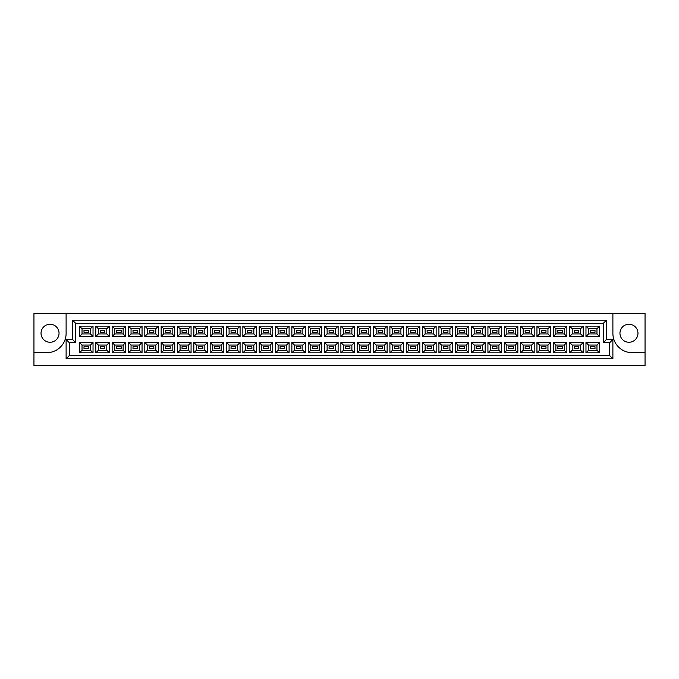 <?xml version="1.0" encoding="UTF-8"?>
<svg xmlns="http://www.w3.org/2000/svg" width="679" height="679" viewBox="0 0 679 679"><rect width="100%" height="100%" fill="white"/><g stroke="black" fill="none" stroke-linecap="round" stroke-linejoin="round"><path stroke-width="1.02" d="M628.966 324.256A9.005 9.005 0 0 0 619.961 333.262A9.005 9.005 0 0 0 628.966 342.267A9.005 9.005 0 0 0 637.971 333.262A9.005 9.005 0 0 0 628.966 324.256M50.034 342.267A9.005 9.005 0 0 1 41.029 333.262A9.005 9.005 0 0 1 50.034 324.256A9.005 9.005 0 0 1 59.039 333.262A9.005 9.005 0 0 1 50.034 342.267M645.05 352.69L645.05 313.452L612.891 313.452L612.891 333.389A19.301 19.301 0 0 0 632.183 352.69L645.05 352.69L645.05 365.548L33.95 365.548L33.95 352.69L46.817 352.69A19.301 19.301 0 0 0 66.109 333.389L66.109 313.452L33.95 313.452L33.95 352.69M612.891 313.452L66.109 313.452M66.109 339.5L72.543 339.5L72.543 320.199L606.457 320.199L606.457 339.5L612.891 339.5L612.891 358.801L66.109 358.801L66.109 339.5L69.326 342.717L69.326 355.584L609.674 355.584L609.674 342.717L603.241 342.717L603.241 323.416L75.759 323.416L75.759 342.717L69.326 342.717M585.969 342.488L599.54 342.488L599.54 352.851L585.969 352.851L585.969 342.488L588.54 345.068L588.54 350.271L596.968 350.271L596.968 345.068L588.54 345.068M585.969 326.149L599.54 326.149L599.54 336.512L585.969 336.512L585.969 326.149L588.54 328.729L588.54 333.932L596.968 333.932L596.968 328.729L588.54 328.729M569.63 342.488L583.202 342.488L583.202 352.851L569.63 352.851L569.63 342.488L572.202 345.068L572.202 350.271L580.63 350.271L580.63 345.068L572.202 345.068M569.63 326.149L583.202 326.149L583.202 336.512L569.63 336.512L569.63 326.149L572.202 328.729L572.202 333.932L580.63 333.932L580.63 328.729L572.202 328.729M553.292 342.488L566.863 342.488L566.863 352.851L553.292 352.851L553.292 342.488L555.863 345.068L555.863 350.271L564.291 350.271L564.291 345.068L555.863 345.068M553.292 326.149L566.863 326.149L566.863 336.512L553.292 336.512L553.292 326.149L555.863 328.729L555.863 333.932L564.291 333.932L564.291 328.729L555.863 328.729M536.953 342.488L550.525 342.488L550.525 352.851L536.953 352.851L536.953 342.488L539.525 345.068L539.525 350.271L547.953 350.271L547.953 345.068L539.525 345.068M536.953 326.149L550.525 326.149L550.525 336.512L536.953 336.512L536.953 326.149L539.525 328.729L539.525 333.932L547.953 333.932L547.953 328.729L539.525 328.729M520.615 342.488L534.186 342.488L534.186 352.851L520.615 352.851L520.615 342.488L523.186 345.068L523.186 350.271L531.615 350.271L531.615 345.068L523.186 345.068M520.615 326.149L534.186 326.149L534.186 336.512L520.615 336.512L520.615 326.149L523.186 328.729L523.186 333.932L531.615 333.932L531.615 328.729L523.186 328.729M504.268 342.488L517.848 342.488L517.848 352.851L504.268 352.851L504.268 342.488L506.848 345.068L506.848 350.271L515.268 350.271L515.268 345.068L506.848 345.068M504.268 326.149L517.848 326.149L517.848 336.512L504.268 336.512L504.268 326.149L506.848 328.729L506.848 333.932L515.268 333.932L515.268 328.729L506.848 328.729M487.929 342.488L501.509 342.488L501.509 352.851L487.929 352.851L487.929 342.488L490.51 345.068L490.51 350.271L498.929 350.271L498.929 345.068L490.51 345.068M487.929 326.149L501.509 326.149L501.509 336.512L487.929 336.512L487.929 326.149L490.51 328.729L490.51 333.932L498.929 333.932L498.929 328.729L490.51 328.729M471.591 342.488L485.171 342.488L485.171 352.851L471.591 352.851L471.591 342.488L474.171 345.068L474.171 350.271L482.591 350.271L482.591 345.068L474.171 345.068M471.591 326.149L485.171 326.149L485.171 336.512L471.591 336.512L471.591 326.149L474.171 328.729L474.171 333.932L482.591 333.932L482.591 328.729L474.171 328.729M455.253 342.488L468.824 342.488L468.824 352.851L455.253 352.851L455.253 342.488L457.824 345.068L457.824 350.271L466.252 350.271L466.252 345.068L457.824 345.068M455.253 326.149L468.824 326.149L468.824 336.512L455.253 336.512L455.253 326.149L457.824 328.729L457.824 333.932L466.252 333.932L466.252 328.729L457.824 328.729M438.914 342.488L452.486 342.488L452.486 352.851L438.914 352.851L438.914 342.488L441.486 345.068L441.486 350.271L449.914 350.271L449.914 345.068L441.486 345.068M438.914 326.149L452.486 326.149L452.486 336.512L438.914 336.512L438.914 326.149L441.486 328.729L441.486 333.932L449.914 333.932L449.914 328.729L441.486 328.729M422.576 342.488L436.147 342.488L436.147 352.851L422.576 352.851L422.576 342.488L425.147 345.068L425.147 350.271L433.575 350.271L433.575 345.068L425.147 345.068M422.576 326.149L436.147 326.149L436.147 336.512L422.576 336.512L422.576 326.149L425.147 328.729L425.147 333.932L433.575 333.932L433.575 328.729L425.147 328.729M406.237 342.488L419.809 342.488L419.809 352.851L406.237 352.851L406.237 342.488L408.809 345.068L408.809 350.271L417.237 350.271L417.237 345.068L408.809 345.068M406.237 326.149L419.809 326.149L419.809 336.512L406.237 336.512L406.237 326.149L408.809 328.729L408.809 333.932L417.237 333.932L417.237 328.729L408.809 328.729M389.899 342.488L403.47 342.488L403.47 352.851L389.899 352.851L389.899 342.488L392.47 345.068L392.47 350.271L400.899 350.271L400.899 345.068L392.47 345.068M389.899 326.149L403.47 326.149L403.47 336.512L389.899 336.512L389.899 326.149L392.47 328.729L392.47 333.932L400.899 333.932L400.899 328.729L392.47 328.729M373.56 342.488L387.132 342.488L387.132 352.851L373.56 352.851L373.56 342.488L376.132 345.068L376.132 350.271L384.56 350.271L384.56 345.068L376.132 345.068M373.56 326.149L387.132 326.149L387.132 336.512L373.56 336.512L373.56 326.149L376.132 328.729L376.132 333.932L384.56 333.932L384.56 328.729L376.132 328.729M357.222 342.488L370.793 342.488L370.793 352.851L357.222 352.851L357.222 342.488L359.794 345.068L359.794 350.271L368.222 350.271L368.222 345.068L359.794 345.068M357.222 326.149L370.793 326.149L370.793 336.512L357.222 336.512L357.222 326.149L359.794 328.729L359.794 333.932L368.222 333.932L368.222 328.729L359.794 328.729M340.883 342.488L354.455 342.488L354.455 352.851L340.883 352.851L340.883 342.488L343.455 345.068L343.455 350.271L351.883 350.271L351.883 345.068L343.455 345.068M340.883 326.149L354.455 326.149L354.455 336.512L340.883 336.512L340.883 326.149L343.455 328.729L343.455 333.932L351.883 333.932L351.883 328.729L343.455 328.729M324.545 342.488L338.117 342.488L338.117 352.851L324.545 352.851L324.545 342.488L327.117 345.068L327.117 350.271L335.545 350.271L335.545 345.068L327.117 345.068M324.545 326.149L338.117 326.149L338.117 336.512L324.545 336.512L324.545 326.149L327.117 328.729L327.117 333.932L335.545 333.932L335.545 328.729L327.117 328.729M308.207 342.488L321.778 342.488L321.778 352.851L308.207 352.851L308.207 342.488L310.778 345.068L310.778 350.271L319.206 350.271L319.206 345.068L310.778 345.068M308.207 326.149L321.778 326.149L321.778 336.512L308.207 336.512L308.207 326.149L310.778 328.729L310.778 333.932L319.206 333.932L319.206 328.729L310.778 328.729M291.868 342.488L305.44 342.488L305.44 352.851L291.868 352.851L291.868 342.488L294.44 345.068L294.44 350.271L302.868 350.271L302.868 345.068L294.44 345.068M291.868 326.149L305.44 326.149L305.44 336.512L291.868 336.512L291.868 326.149L294.44 328.729L294.44 333.932L302.868 333.932L302.868 328.729L294.44 328.729M275.53 342.488L289.101 342.488L289.101 352.851L275.53 352.851L275.53 342.488L278.101 345.068L278.101 350.271L286.53 350.271L286.53 345.068L278.101 345.068M275.53 326.149L289.101 326.149L289.101 336.512L275.53 336.512L275.53 326.149L278.101 328.729L278.101 333.932L286.53 333.932L286.53 328.729L278.101 328.729M259.191 342.488L272.763 342.488L272.763 352.851L259.191 352.851L259.191 342.488L261.763 345.068L261.763 350.271L270.191 350.271L270.191 345.068L261.763 345.068M259.191 326.149L272.763 326.149L272.763 336.512L259.191 336.512L259.191 326.149L261.763 328.729L261.763 333.932L270.191 333.932L270.191 328.729L261.763 328.729M242.853 342.488L256.424 342.488L256.424 352.851L242.853 352.851L242.853 342.488L245.425 345.068L245.425 350.271L253.853 350.271L253.853 345.068L245.425 345.068M242.853 326.149L256.424 326.149L256.424 336.512L242.853 336.512L242.853 326.149L245.425 328.729L245.425 333.932L253.853 333.932L253.853 328.729L245.425 328.729M226.514 342.488L240.086 342.488L240.086 352.851L226.514 352.851L226.514 342.488L229.086 345.068L229.086 350.271L237.514 350.271L237.514 345.068L229.086 345.068M226.514 326.149L240.086 326.149L240.086 336.512L226.514 336.512L226.514 326.149L229.086 328.729L229.086 333.932L237.514 333.932L237.514 328.729L229.086 328.729M210.176 342.488L223.747 342.488L223.747 352.851L210.176 352.851L210.176 342.488L212.748 345.068L212.748 350.271L221.176 350.271L221.176 345.068L212.748 345.068M210.176 326.149L223.747 326.149L223.747 336.512L210.176 336.512L210.176 326.149L212.748 328.729L212.748 333.932L221.176 333.932L221.176 328.729L212.748 328.729M193.829 342.488L207.409 342.488L207.409 352.851L193.829 352.851L193.829 342.488L196.409 345.068L196.409 350.271L204.829 350.271L204.829 345.068L196.409 345.068M193.829 326.149L207.409 326.149L207.409 336.512L193.829 336.512L193.829 326.149L196.409 328.729L196.409 333.932L204.829 333.932L204.829 328.729L196.409 328.729M177.491 342.488L191.071 342.488L191.071 352.851L177.491 352.851L177.491 342.488L180.071 345.068L180.071 350.271L188.49 350.271L188.49 345.068L180.071 345.068M177.491 326.149L191.071 326.149L191.071 336.512L177.491 336.512L177.491 326.149L180.071 328.729L180.071 333.932L188.49 333.932L188.49 328.729L180.071 328.729M161.152 342.488L174.732 342.488L174.732 352.851L161.152 352.851L161.152 342.488L163.732 345.068L163.732 350.271L172.152 350.271L172.152 345.068L163.732 345.068M161.152 326.149L174.732 326.149L174.732 336.512L161.152 336.512L161.152 326.149L163.732 328.729L163.732 333.932L172.152 333.932L172.152 328.729L163.732 328.729M144.814 342.488L158.385 342.488L158.385 352.851L144.814 352.851L144.814 342.488L147.385 345.068L147.385 350.271L155.814 350.271L155.814 345.068L147.385 345.068M144.814 326.149L158.385 326.149L158.385 336.512L144.814 336.512L144.814 326.149L147.385 328.729L147.385 333.932L155.814 333.932L155.814 328.729L147.385 328.729M128.475 342.488L142.047 342.488L142.047 352.851L128.475 352.851L128.475 342.488L131.047 345.068L131.047 350.271L139.475 350.271L139.475 345.068L131.047 345.068M128.475 326.149L142.047 326.149L142.047 336.512L128.475 336.512L128.475 326.149L131.047 328.729L131.047 333.932L139.475 333.932L139.475 328.729L131.047 328.729M112.137 342.488L125.708 342.488L125.708 352.851L112.137 352.851L112.137 342.488L114.709 345.068L114.709 350.271L123.137 350.271L123.137 345.068L114.709 345.068M112.137 326.149L125.708 326.149L125.708 336.512L112.137 336.512L112.137 326.149L114.709 328.729L114.709 333.932L123.137 333.932L123.137 328.729L114.709 328.729M95.798 342.488L109.37 342.488L109.37 352.851L95.798 352.851L95.798 342.488L98.37 345.068L98.37 350.271L106.798 350.271L106.798 345.068L98.37 345.068M95.798 326.149L109.37 326.149L109.37 336.512L95.798 336.512L95.798 326.149L98.37 328.729L98.37 333.932L106.798 333.932L106.798 328.729L98.37 328.729M79.46 342.488L93.031 342.488L93.031 352.851L79.46 352.851L79.46 342.488L82.032 345.068L82.032 350.271L90.46 350.271L90.46 345.068L82.032 345.068M79.46 326.149L93.031 326.149L93.031 336.512L79.46 336.512L79.46 326.149L82.032 328.729L82.032 333.932L90.46 333.932L90.46 328.729L82.032 328.729M88.499 332.294L88.499 330.367L83.992 330.367L83.992 332.294L88.499 332.294M88.499 348.633L88.499 346.706L83.992 346.706L83.992 348.633L88.499 348.633L83.992 348.633L83.992 346.706L88.499 346.706L88.499 348.633M104.838 332.294L104.838 330.367L100.331 330.367L100.331 332.294L104.838 332.294M104.838 348.633L104.838 346.706L100.331 346.706L100.331 348.633L104.838 348.633L100.331 348.633L100.331 346.706L104.838 346.706L104.838 348.633M121.176 332.294L121.176 330.367L116.678 330.367L116.678 332.294L121.176 332.294M121.176 348.633L121.176 346.706L116.678 346.706L116.678 348.633L121.176 348.633L116.678 348.633L116.678 346.706L121.176 346.706L121.176 348.633M137.514 332.294L137.514 330.367L133.016 330.367L133.016 332.294L137.514 332.294M137.514 348.633L137.514 346.706L133.016 346.706L133.016 348.633L137.514 348.633L133.016 348.633L133.016 346.706L137.514 346.706L137.514 348.633M153.853 332.294L153.853 330.367L149.355 330.367L149.355 332.294L153.853 332.294M153.853 348.633L153.853 346.706L149.355 346.706L149.355 348.633L153.853 348.633L149.355 348.633L149.355 346.706L153.853 346.706L153.853 348.633M170.191 332.294L170.191 330.367L165.693 330.367L165.693 332.294L170.191 332.294M170.191 348.633L170.191 346.706L165.693 346.706L165.693 348.633L170.191 348.633L165.693 348.633L165.693 346.706L170.191 346.706L170.191 348.633M186.53 332.294L186.53 330.367L182.031 330.367L182.031 332.294L186.53 332.294M186.53 348.633L186.53 346.706L182.031 346.706L182.031 348.633L186.53 348.633L182.031 348.633L182.031 346.706L186.53 346.706L186.53 348.633M202.868 332.294L202.868 330.367L198.37 330.367L198.37 332.294L202.868 332.294M202.868 348.633L202.868 346.706L198.37 346.706L198.37 348.633L202.868 348.633L198.37 348.633L198.37 346.706L202.868 346.706L202.868 348.633M219.207 332.294L219.207 330.367L214.708 330.367L214.708 332.294L219.207 332.294M219.207 348.633L219.207 346.706L214.708 346.706L214.708 348.633L219.207 348.633L214.708 348.633L214.708 346.706L219.207 346.706L219.207 348.633M235.545 332.294L235.545 330.367L231.047 330.367L231.047 332.294L235.545 332.294M235.545 348.633L235.545 346.706L231.047 346.706L231.047 348.633L235.545 348.633L231.047 348.633L231.047 346.706L235.545 346.706L235.545 348.633M251.884 332.294L251.884 330.367L247.385 330.367L247.385 332.294L251.884 332.294M251.884 348.633L251.884 346.706L247.385 346.706L247.385 348.633L251.884 348.633L247.385 348.633L247.385 346.706L251.884 346.706L251.884 348.633M268.23 332.294L268.23 330.367L263.724 330.367L263.724 332.294L268.23 332.294M268.23 348.633L268.23 346.706L263.724 346.706L263.724 348.633L268.23 348.633L263.724 348.633L263.724 346.706L268.23 346.706L268.23 348.633M284.569 332.294L284.569 330.367L280.062 330.367L280.062 332.294L284.569 332.294M284.569 348.633L284.569 346.706L280.062 346.706L280.062 348.633L284.569 348.633L280.062 348.633L280.062 346.706L284.569 346.706L284.569 348.633M300.907 332.294L300.907 330.367L296.4 330.367L296.4 332.294L300.907 332.294M300.907 348.633L300.907 346.706L296.4 346.706L296.4 348.633L300.907 348.633L296.4 348.633L296.4 346.706L300.907 346.706L300.907 348.633M317.246 332.294L317.246 330.367L312.739 330.367L312.739 332.294L317.246 332.294M317.246 348.633L317.246 346.706L312.739 346.706L312.739 348.633L317.246 348.633L312.739 348.633L312.739 346.706L317.246 346.706L317.246 348.633M333.584 332.294L333.584 330.367L329.077 330.367L329.077 332.294L333.584 332.294M333.584 348.633L333.584 346.706L329.077 346.706L329.077 348.633L333.584 348.633L329.077 348.633L329.077 346.706L333.584 346.706L333.584 348.633M349.923 332.294L349.923 330.367L345.416 330.367L345.416 332.294L349.923 332.294M349.923 348.633L349.923 346.706L345.416 346.706L345.416 348.633L349.923 348.633L345.416 348.633L345.416 346.706L349.923 346.706L349.923 348.633M366.261 332.294L366.261 330.367L361.754 330.367L361.754 332.294L366.261 332.294M366.261 348.633L366.261 346.706L361.754 346.706L361.754 348.633L366.261 348.633L361.754 348.633L361.754 346.706L366.261 346.706L366.261 348.633M382.6 332.294L382.6 330.367L378.093 330.367L378.093 332.294L382.6 332.294M382.6 348.633L382.6 346.706L378.093 346.706L378.093 348.633L382.6 348.633L378.093 348.633L378.093 346.706L382.6 346.706L382.6 348.633M398.938 332.294L398.938 330.367L394.431 330.367L394.431 332.294L398.938 332.294M398.938 348.633L398.938 346.706L394.431 346.706L394.431 348.633L398.938 348.633L394.431 348.633L394.431 346.706L398.938 346.706L398.938 348.633M415.276 332.294L415.276 330.367L410.77 330.367L410.77 332.294L415.276 332.294M415.276 348.633L415.276 346.706L410.77 346.706L410.77 348.633L415.276 348.633L410.77 348.633L410.77 346.706L415.276 346.706L415.276 348.633M431.615 332.294L431.615 330.367L427.116 330.367L427.116 332.294L431.615 332.294M431.615 348.633L431.615 346.706L427.116 346.706L427.116 348.633L431.615 348.633L427.116 348.633L427.116 346.706L431.615 346.706L431.615 348.633M447.953 332.294L447.953 330.367L443.455 330.367L443.455 332.294L447.953 332.294M447.953 348.633L447.953 346.706L443.455 346.706L443.455 348.633L447.953 348.633L443.455 348.633L443.455 346.706L447.953 346.706L447.953 348.633M464.292 332.294L464.292 330.367L459.793 330.367L459.793 332.294L464.292 332.294M464.292 348.633L464.292 346.706L459.793 346.706L459.793 348.633L464.292 348.633L459.793 348.633L459.793 346.706L464.292 346.706L464.292 348.633M480.63 332.294L480.63 330.367L476.132 330.367L476.132 332.294L480.63 332.294M480.63 348.633L480.63 346.706L476.132 346.706L476.132 348.633L480.63 348.633L476.132 348.633L476.132 346.706L480.63 346.706L480.63 348.633M496.969 332.294L496.969 330.367L492.47 330.367L492.47 332.294L496.969 332.294M496.969 348.633L496.969 346.706L492.47 346.706L492.47 348.633L496.969 348.633L492.47 348.633L492.47 346.706L496.969 346.706L496.969 348.633M513.307 332.294L513.307 330.367L508.809 330.367L508.809 332.294L513.307 332.294M513.307 348.633L513.307 346.706L508.809 346.706L508.809 348.633L513.307 348.633L508.809 348.633L508.809 346.706L513.307 346.706L513.307 348.633M529.645 332.294L529.645 330.367L525.147 330.367L525.147 332.294L529.645 332.294M529.645 348.633L529.645 346.706L525.147 346.706L525.147 348.633L529.645 348.633L525.147 348.633L525.147 346.706L529.645 346.706L529.645 348.633M545.984 332.294L545.984 330.367L541.486 330.367L541.486 332.294L545.984 332.294M545.984 348.633L545.984 346.706L541.486 346.706L541.486 348.633L545.984 348.633L541.486 348.633L541.486 346.706L545.984 346.706L545.984 348.633M562.322 332.294L562.322 330.367L557.824 330.367L557.824 332.294L562.322 332.294M562.322 348.633L562.322 346.706L557.824 346.706L557.824 348.633L562.322 348.633L557.824 348.633L557.824 346.706L562.322 346.706L562.322 348.633M578.669 332.294L578.669 330.367L574.162 330.367L574.162 332.294L578.669 332.294M578.669 348.633L578.669 346.706L574.162 346.706L574.162 348.633L578.669 348.633L574.162 348.633L574.162 346.706L578.669 346.706L578.669 348.633M595.008 332.294L595.008 330.367L590.501 330.367L590.501 332.294L595.008 332.294M595.008 348.633L595.008 346.706L590.501 346.706L590.501 348.633L595.008 348.633L590.501 348.633L590.501 346.706L595.008 346.706L595.008 348.633M82.032 333.932L79.46 336.512M90.46 333.932L93.031 336.512M93.031 326.149L90.46 328.729M82.032 350.271L79.46 352.851M90.46 350.271L93.031 352.851M93.031 342.488L90.46 345.068M98.37 333.932L95.798 336.512M106.798 333.932L109.37 336.512M109.37 326.149L106.798 328.729M98.37 350.271L95.798 352.851M106.798 350.271L109.37 352.851M109.37 342.488L106.798 345.068M114.709 333.932L112.137 336.512M123.137 333.932L125.708 336.512M125.708 326.149L123.137 328.729M114.709 350.271L112.137 352.851M123.137 350.271L125.708 352.851M125.708 342.488L123.137 345.068M131.047 333.932L128.475 336.512M139.475 333.932L142.047 336.512M142.047 326.149L139.475 328.729M131.047 350.271L128.475 352.851M139.475 350.271L142.047 352.851M142.047 342.488L139.475 345.068M147.385 333.932L144.814 336.512M155.814 333.932L158.385 336.512M158.385 326.149L155.814 328.729M147.385 350.271L144.814 352.851M155.814 350.271L158.385 352.851M158.385 342.488L155.814 345.068M163.732 333.932L161.152 336.512M172.152 333.932L174.732 336.512M174.732 326.149L172.152 328.729M163.732 350.271L161.152 352.851M172.152 350.271L174.732 352.851M174.732 342.488L172.152 345.068M180.071 333.932L177.491 336.512M188.49 333.932L191.071 336.512M191.071 326.149L188.49 328.729M180.071 350.271L177.491 352.851M188.49 350.271L191.071 352.851M191.071 342.488L188.49 345.068M196.409 333.932L193.829 336.512M204.829 333.932L207.409 336.512M207.409 326.149L204.829 328.729M196.409 350.271L193.829 352.851M204.829 350.271L207.409 352.851M207.409 342.488L204.829 345.068M212.748 333.932L210.176 336.512M221.176 333.932L223.747 336.512M223.747 326.149L221.176 328.729M212.748 350.271L210.176 352.851M221.176 350.271L223.747 352.851M223.747 342.488L221.176 345.068M229.086 333.932L226.514 336.512M237.514 333.932L240.086 336.512M240.086 326.149L237.514 328.729M229.086 350.271L226.514 352.851M237.514 350.271L240.086 352.851M240.086 342.488L237.514 345.068M245.425 333.932L242.853 336.512M253.853 333.932L256.424 336.512M256.424 326.149L253.853 328.729M245.425 350.271L242.853 352.851M253.853 350.271L256.424 352.851M256.424 342.488L253.853 345.068M261.763 333.932L259.191 336.512M270.191 333.932L272.763 336.512M272.763 326.149L270.191 328.729M261.763 350.271L259.191 352.851M270.191 350.271L272.763 352.851M272.763 342.488L270.191 345.068M278.101 333.932L275.53 336.512M286.53 333.932L289.101 336.512M289.101 326.149L286.53 328.729M278.101 350.271L275.53 352.851M286.53 350.271L289.101 352.851M289.101 342.488L286.53 345.068M294.44 333.932L291.868 336.512M302.868 333.932L305.44 336.512M305.44 326.149L302.868 328.729M294.44 350.271L291.868 352.851M302.868 350.271L305.44 352.851M305.44 342.488L302.868 345.068M310.778 333.932L308.207 336.512M319.206 333.932L321.778 336.512M321.778 326.149L319.206 328.729M310.778 350.271L308.207 352.851M319.206 350.271L321.778 352.851M321.778 342.488L319.206 345.068M327.117 333.932L324.545 336.512M335.545 333.932L338.117 336.512M338.117 326.149L335.545 328.729M327.117 350.271L324.545 352.851M335.545 350.271L338.117 352.851M338.117 342.488L335.545 345.068M343.455 333.932L340.883 336.512M351.883 333.932L354.455 336.512M354.455 326.149L351.883 328.729M343.455 350.271L340.883 352.851M351.883 350.271L354.455 352.851M354.455 342.488L351.883 345.068M359.794 333.932L357.222 336.512M368.222 333.932L370.793 336.512M370.793 326.149L368.222 328.729M359.794 350.271L357.222 352.851M368.222 350.271L370.793 352.851M370.793 342.488L368.222 345.068M376.132 333.932L373.56 336.512M384.56 333.932L387.132 336.512M387.132 326.149L384.56 328.729M376.132 350.271L373.56 352.851M384.56 350.271L387.132 352.851M387.132 342.488L384.56 345.068M392.47 333.932L389.899 336.512M400.899 333.932L403.47 336.512M403.47 326.149L400.899 328.729M392.47 350.271L389.899 352.851M400.899 350.271L403.47 352.851M403.47 342.488L400.899 345.068M408.809 333.932L406.237 336.512M417.237 333.932L419.809 336.512M419.809 326.149L417.237 328.729M408.809 350.271L406.237 352.851M417.237 350.271L419.809 352.851M419.809 342.488L417.237 345.068M425.147 333.932L422.576 336.512M433.575 333.932L436.147 336.512M436.147 326.149L433.575 328.729M425.147 350.271L422.576 352.851M433.575 350.271L436.147 352.851M436.147 342.488L433.575 345.068M441.486 333.932L438.914 336.512M449.914 333.932L452.486 336.512M452.486 326.149L449.914 328.729M441.486 350.271L438.914 352.851M449.914 350.271L452.486 352.851M452.486 342.488L449.914 345.068M457.824 333.932L455.253 336.512M466.252 333.932L468.824 336.512M468.824 326.149L466.252 328.729M457.824 350.271L455.253 352.851M466.252 350.271L468.824 352.851M468.824 342.488L466.252 345.068M474.171 333.932L471.591 336.512M482.591 333.932L485.171 336.512M485.171 326.149L482.591 328.729M474.171 350.271L471.591 352.851M482.591 350.271L485.171 352.851M485.171 342.488L482.591 345.068M490.51 333.932L487.929 336.512M498.929 333.932L501.509 336.512M501.509 326.149L498.929 328.729M490.51 350.271L487.929 352.851M498.929 350.271L501.509 352.851M501.509 342.488L498.929 345.068M506.848 333.932L504.268 336.512M515.268 333.932L517.848 336.512M517.848 326.149L515.268 328.729M506.848 350.271L504.268 352.851M515.268 350.271L517.848 352.851M517.848 342.488L515.268 345.068M523.186 333.932L520.615 336.512M531.615 333.932L534.186 336.512M534.186 326.149L531.615 328.729M523.186 350.271L520.615 352.851M531.615 350.271L534.186 352.851M534.186 342.488L531.615 345.068M539.525 333.932L536.953 336.512M547.953 333.932L550.525 336.512M550.525 326.149L547.953 328.729M539.525 350.271L536.953 352.851M547.953 350.271L550.525 352.851M550.525 342.488L547.953 345.068M555.863 333.932L553.292 336.512M564.291 333.932L566.863 336.512M566.863 326.149L564.291 328.729M555.863 350.271L553.292 352.851M564.291 350.271L566.863 352.851M566.863 342.488L564.291 345.068M572.202 333.932L569.63 336.512M580.63 333.932L583.202 336.512M583.202 326.149L580.63 328.729M572.202 350.271L569.63 352.851M580.63 350.271L583.202 352.851M583.202 342.488L580.63 345.068M588.54 333.932L585.969 336.512M596.968 333.932L599.54 336.512M599.54 326.149L596.968 328.729M588.54 350.271L585.969 352.851M596.968 350.271L599.54 352.851M599.54 342.488L596.968 345.068M69.326 355.584L66.109 358.801M609.674 355.584L612.891 358.801M72.543 339.5L75.759 342.717M609.674 342.717L612.891 339.5M72.543 320.199L75.759 323.416M603.241 342.717L606.457 339.5M606.457 320.199L603.241 323.416"/></g></svg>
